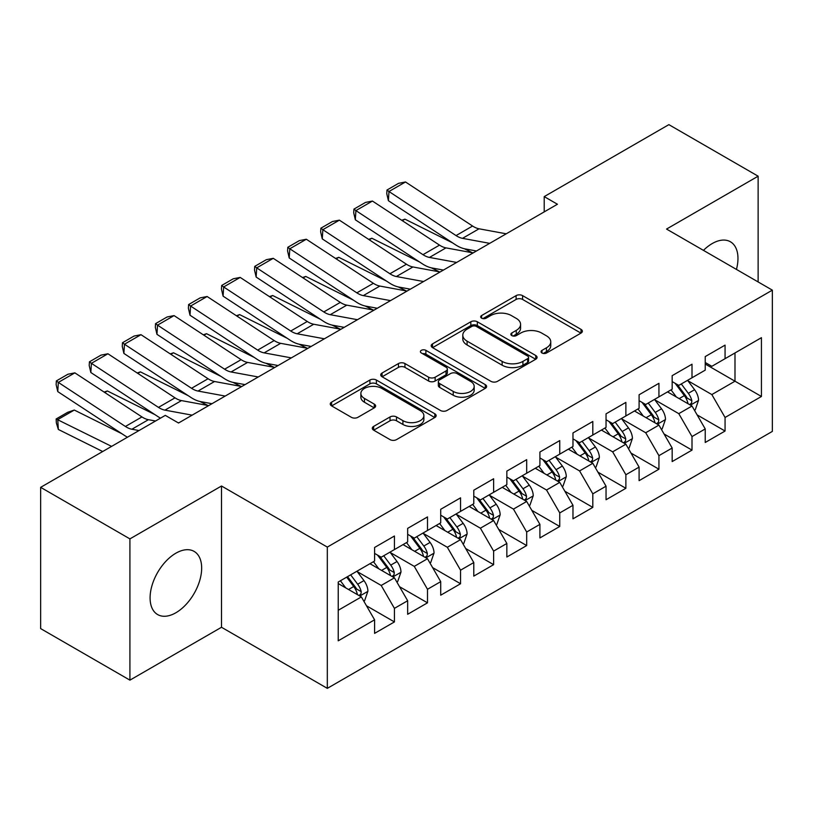 <?xml version="1.0" encoding="UTF-8"?>
<svg xmlns="http://www.w3.org/2000/svg" width="813" height="813" viewBox="0 0 813 813"><rect width="100%" height="100%" fill="white"/><g stroke="black" fill="none" stroke-linecap="round" stroke-linejoin="round"><path stroke-width="1.22" d="M541.986 353.005A3.211 1.86 0 0 0 546.529 353.005L581.01 333.096A4.593 2.652 0 0 0 582.362 331.226A4.593 2.652 0 0 0 581.01 329.356L522.596 295.627A4.593 2.652 0 0 0 516.103 295.627L481.621 315.535A3.211 1.86 0 0 0 480.686 316.846A3.211 1.86 0 0 0 481.621 318.157A3.211 1.86 0 0 0 486.164 318.157L490.625 315.586A14.685 8.476 0 0 1 511.397 315.586L516.265 318.391A14.685 8.476 0 0 1 520.574 324.387A14.685 8.476 0 0 1 516.265 330.383L511.804 332.964A3.211 1.86 0 0 0 510.869 334.275A3.211 1.86 0 0 0 511.804 335.586A3.211 1.86 0 0 0 516.346 335.586L520.808 333.005A14.685 8.476 0 0 1 541.58 333.005L546.448 335.82A14.685 8.476 0 0 1 550.757 341.816A14.685 8.476 0 0 1 546.448 347.812L541.986 350.383A3.211 1.86 0 0 0 541.052 351.694A3.211 1.86 0 0 0 541.986 353.005L541.986 350.383M175.882 612.758A36.473 21.057 120 0 0 199.703 580.614A36.473 21.057 120 0 0 194.114 551.397A36.473 21.057 120 0 0 175.882 553.196A36.473 21.057 120 0 0 152.051 585.34A36.473 21.057 120 0 0 157.641 614.567A36.473 21.057 120 0 0 175.882 612.758M736.446 269.418A36.473 21.057 120 0 0 730.409 241.766A36.473 21.057 120 0 0 712.178 243.575A36.473 21.057 120 0 0 703.448 250.374M373.634 426.408A4.593 2.652 0 0 0 372.293 428.288A4.593 2.652 0 0 0 373.634 430.158L390.027 439.62A4.593 2.652 0 0 0 396.51 439.62L434.813 417.516A4.593 2.652 0 0 0 436.154 415.636A4.593 2.652 0 0 0 434.813 413.766L376.389 380.037A4.593 2.652 0 0 0 369.905 380.037L331.602 402.15A4.593 2.652 0 0 0 330.261 404.02A4.593 2.652 0 0 0 331.602 405.89L351.399 417.323A4.593 2.652 0 0 0 357.893 417.323L374.285 407.862A4.593 2.652 0 0 0 375.626 405.992A4.593 2.652 0 0 0 374.285 404.112L364.468 398.451A12.276 7.093 0 0 1 360.87 393.431A12.276 7.093 0 0 1 368.452 386.886A12.276 7.093 0 0 1 381.825 388.421L420.28 410.626A12.276 7.093 0 0 1 423.878 415.636A12.276 7.093 0 0 1 416.307 422.191A12.276 7.093 0 0 1 402.923 420.646L396.51 416.947A4.593 2.652 0 0 0 390.027 416.947L373.634 426.408L373.634 430.158M129.917 538.887L129.917 680.146L221.512 627.27L221.512 486.001L129.917 538.887L40.65 487.343L165.303 415.372L178.525 423.014L557.433 204.246L544.212 196.614L544.212 211.888M221.512 486.001L327.314 547.088L772.35 290.15L772.35 431.408L327.314 688.357L327.314 547.088M758.133 281.938L758.133 176.187L666.548 229.063L772.35 290.15M758.133 176.187L668.865 124.643L544.212 196.614M490.95 381.348A4.593 2.652 0 0 0 497.444 381.348L535.737 359.244A4.593 2.652 0 0 0 537.088 357.364A4.593 2.652 0 0 0 535.737 355.494L477.322 321.765A4.593 2.652 0 0 0 470.829 321.765L432.536 343.879A4.593 2.652 0 0 0 431.195 345.749A4.593 2.652 0 0 0 432.536 347.618L490.95 381.348M422.628 353.706A3.211 1.86 0 0 1 425.88 354.153L425.88 350.342L485.28 384.63A4.593 2.652 0 0 1 486.621 386.5A4.593 2.652 0 0 1 485.28 388.38L446.977 410.484A4.593 2.652 0 0 1 440.483 410.484L382.069 376.754L382.069 373.015A4.593 2.652 0 0 0 380.728 374.884A4.593 2.652 0 0 0 382.069 376.754M382.069 373.015L398.461 363.553A4.593 2.652 0 0 1 404.955 363.553L428.644 377.232A4.593 2.652 0 0 0 435.138 377.232L446.002 370.952A4.593 2.652 0 0 0 447.353 369.072A4.593 2.652 0 0 0 446.002 367.202L421.337 352.964A3.211 1.86 0 0 1 420.402 351.653A3.211 1.86 0 0 1 422.384 349.936A3.211 1.86 0 0 1 425.88 350.342M705.227 364.031L734.993 381.206L734.993 352.954L761.435 337.68L725.064 358.685L725.064 345.129L705.227 356.582L705.227 370.139L692.005 377.771L692.005 364.214L672.168 375.667L672.168 389.224L658.937 396.856L658.937 383.309L639.099 394.762L639.099 408.309L625.878 415.951L625.878 402.394L606.041 413.847L606.041 427.404L592.809 435.036L592.809 421.48L572.972 432.943L572.972 446.489L559.75 454.132L559.75 440.575L539.913 452.028L539.913 465.585L526.682 473.217L526.682 459.66L506.845 471.113L506.845 484.67L493.623 492.302L493.623 478.755L473.786 490.209L473.786 503.755L460.554 511.397L460.554 497.841L440.717 509.294L440.717 522.85L427.496 530.483L427.496 516.926L407.659 528.379L407.659 541.936L394.427 549.578L394.427 536.021L374.59 547.474L374.59 561.031L338.228 582.027L338.228 640.817L374.59 619.821L361.368 596.915L338.228 583.551M761.435 337.68L761.435 396.48L725.064 417.476L711.842 394.569L687.869 380.728M697.127 414.904L725.064 431.032L725.064 417.476M725.064 431.032L705.227 442.485L705.227 428.929L692.005 436.571L678.784 413.654L654.811 399.823M664.069 433.99L692.005 450.117L692.005 436.571M692.005 450.117L672.168 461.571L672.168 448.024L658.937 455.656L645.715 432.75L621.742 418.908M631 453.075L658.937 469.213L658.937 455.656M658.937 469.213L639.099 480.666L639.099 467.109L625.878 474.741L612.656 451.835L588.683 437.994M597.941 472.17L625.878 488.298L625.878 474.741M625.878 488.298L606.041 499.751L606.041 486.194L592.809 493.837L579.588 470.93L555.614 457.089M564.872 491.255L592.809 507.383L592.809 493.837M592.809 507.383L572.972 518.836L572.972 505.29L559.75 512.922L546.529 490.015L522.556 476.174M531.814 510.351L559.75 526.478L559.75 512.922M559.75 526.478L539.913 537.932L539.913 524.375L526.682 532.007L513.46 509.101L489.487 495.269M498.745 529.436L526.682 545.564L526.682 532.007M526.682 545.564L506.845 557.017L506.845 543.47L493.623 551.102L480.402 528.196L456.428 514.355M465.686 548.521L493.623 564.659L493.623 551.102M493.623 564.659L473.786 576.112L473.786 562.555L460.554 570.187L447.333 547.281L423.36 533.44M432.618 567.616L460.554 583.744L460.554 570.187M460.554 583.744L440.717 595.197L440.717 581.641L427.496 589.283L414.274 566.376L390.301 552.535M399.559 586.701L427.496 602.829L427.496 589.283M427.496 602.829L407.659 614.282L407.659 600.736L394.427 608.368L381.206 585.462L357.232 571.62M366.49 605.787L394.427 621.925L394.427 608.368M394.427 621.925L374.59 633.378L374.59 619.821M374.59 553.389L381.206 557.21L394.427 549.578M338.228 610.278L361.368 596.915M407.659 534.304L414.274 538.115L427.496 530.483M381.206 585.462L394.427 577.83L369.966 563.704M407.659 600.736L394.427 577.83M440.717 515.208L447.333 519.029L460.554 511.397M414.274 566.376L427.496 558.734L403.024 544.608M440.717 581.641L427.496 558.734M473.786 496.123L480.402 499.944L493.623 492.302M447.333 547.281L460.554 539.649L436.093 525.523M473.786 562.555L460.554 539.649M506.845 477.038L513.46 480.849L526.682 473.217M480.402 528.196L493.623 520.554L469.152 506.428M506.845 543.47L493.623 520.554M539.913 457.943L546.529 461.764L559.75 454.132M513.46 509.101L526.682 501.469L502.221 487.343M539.913 524.375L526.682 501.469M572.972 438.857L579.588 442.679L592.809 435.036M546.529 490.015L559.75 482.383L535.279 468.258M572.972 505.29L559.75 482.383M606.041 419.762L612.656 423.583L625.878 415.951M579.588 470.93L592.809 463.288L568.348 449.162M606.041 486.194L592.809 463.288M639.099 400.677L645.715 404.498L658.937 396.856M612.656 451.835L625.878 444.203L601.407 430.077M639.099 467.109L625.878 444.203M672.168 381.592L678.784 385.403L692.005 377.771M645.715 432.75L658.937 425.108L634.475 410.982M672.168 448.024L658.937 425.108M705.227 362.496L711.842 366.317L725.064 358.685M678.784 413.654L692.005 406.022L667.534 391.896M705.227 428.929L692.005 406.022M40.65 487.343L40.65 628.601L129.917 680.146M221.512 627.27L327.314 688.357M711.842 394.569L734.993 381.206L761.435 396.48M543.277 353.462L546.448 351.633A14.685 8.476 0 0 0 550.757 345.627L550.757 341.816M520.574 324.387L520.574 328.208A14.685 8.476 0 0 1 516.265 334.204L513.094 336.033M580.949 333.137L522.596 299.448A4.593 2.652 0 0 0 516.103 299.448L482.912 318.615M535.676 359.275L477.322 325.586A4.593 2.652 0 0 0 470.829 325.586L432.597 347.659M527.627 358.675A3.211 1.86 0 0 0 528.572 357.364A3.211 1.86 0 0 0 527.627 356.053L476.347 326.45A3.211 1.86 0 0 0 471.804 326.45L467.099 329.163A14.685 8.476 0 0 0 462.8 335.159A14.685 8.476 0 0 0 467.099 341.155L502.149 361.399A14.685 8.476 0 0 0 522.922 361.399L527.627 358.675L527.627 362.496A3.211 1.86 0 0 0 528.572 361.185L528.572 357.364M462.8 335.159L462.8 338.98A14.685 8.476 0 0 0 467.099 344.976L467.099 341.155M527.627 362.496L522.922 365.21A14.685 8.476 0 0 1 502.149 365.21L467.099 344.976M382.13 376.795L398.461 367.364L398.461 363.553M447.353 369.072L447.353 372.893A4.593 2.652 0 0 1 446.002 374.773L435.138 381.043A4.593 2.652 0 0 1 428.644 381.043L404.955 367.364A4.593 2.652 0 0 0 398.461 367.364M425.88 354.153L485.219 388.411M453.227 391.419A12.276 7.093 0 0 0 466.611 392.953A12.276 7.093 0 0 0 474.182 386.409A12.276 7.093 0 0 0 470.585 381.399L457.038 373.574A4.593 2.652 0 0 0 450.544 373.574L439.681 379.854A4.593 2.652 0 0 0 438.329 381.724A4.593 2.652 0 0 0 439.681 383.594L453.227 391.419L453.227 395.24A12.276 7.093 0 0 0 466.611 396.774A12.276 7.093 0 0 0 474.182 390.23L474.182 386.409M438.329 381.724L438.329 385.545A4.593 2.652 0 0 0 439.681 387.415L439.681 383.594M453.227 395.24L439.681 387.415M423.878 415.636L423.878 419.457A12.276 7.093 0 0 1 416.307 426.002A12.276 7.093 0 0 1 402.923 424.467L396.51 420.768A4.593 2.652 0 0 0 390.027 420.768L373.695 430.199M360.87 393.431L360.87 397.252A12.276 7.093 0 0 0 364.468 402.262L364.468 398.451M374.224 407.902L364.468 402.262M434.752 417.547L376.389 383.858A4.593 2.652 0 0 0 369.905 383.858L331.663 405.931M694.454 410.26L695.247 409.803L698.55 400.26A12.388 7.154 -120 0 0 694.597 389.701L687.574 380.332M401.683 220.272L404.935 219.154L452.607 242.884M464.386 248.748L472.018 252.548A35.071 20.244 60 0 1 472.424 252.752M676.375 396.998L671.04 389.874M668.54 392.476L667.94 391.663M689.668 404.671L691.589 402.943L691.863 400.789A12.388 7.154 -120 0 0 688.316 393.329L681.294 383.96M677.28 384.539L685.959 396.124A6.311 3.648 60 0 1 687.107 398.035L691.863 400.789M675.105 383.279L684.343 395.626A12.388 7.154 60 0 1 687.889 403.075L688.144 403.797M404.935 219.154L402.303 220.679M489.711 243.351L462.516 238.341A23.384 13.496 60 0 1 456.052 235.577L388.97 191.512L388.401 200.709L455.483 244.774A35.071 20.244 -120 0 0 465.178 248.91L476.469 250.993M506.245 233.809L479.05 228.799A23.384 13.496 60 0 1 472.577 226.034L405.504 181.97L388.97 191.512L386.998 190.018L398.563 183.342L405.504 181.97M388.401 200.709L386.764 193.697L386.998 190.018M661.386 429.345L662.178 428.888L665.491 419.345A12.388 7.154 -120 0 0 661.528 408.797L654.506 399.417M368.624 239.357L371.876 238.25L419.549 261.979M431.327 267.843L438.949 271.633A35.071 20.244 60 0 1 439.366 271.847M643.317 416.093L637.981 408.959M635.481 411.571L634.872 410.758M656.609 423.766L658.53 422.038L658.794 419.874A12.388 7.154 -120 0 0 655.248 412.425L648.225 403.045M644.221 403.634L652.89 415.209A6.311 3.648 60 0 1 654.038 417.13L658.794 419.874M642.036 402.374L651.284 414.711A12.388 7.154 60 0 1 654.831 422.171L655.085 422.882M371.876 238.25L369.244 239.764M628.327 448.441L629.12 447.983L632.423 438.431A12.388 7.154 -120 0 0 628.469 427.882L621.447 418.512M335.556 258.453L338.808 257.335L386.48 281.064M398.258 286.928L405.89 290.719A35.071 20.244 60 0 1 406.297 290.932M610.248 435.179L604.913 428.055M602.413 430.656L601.813 429.843M623.541 442.851L625.461 441.124L625.736 438.959A12.388 7.154 -120 0 0 622.189 431.51L615.167 422.14M611.152 422.719L619.831 434.305A6.311 3.648 60 0 1 620.98 436.215L625.736 438.959M608.978 421.459L618.215 433.807A12.388 7.154 60 0 1 621.762 441.256L622.016 441.967M338.808 257.335L336.176 258.859M456.652 262.436L429.447 257.426A23.384 13.496 60 0 1 422.984 254.672L355.911 210.597L355.342 219.795L422.414 263.859A35.071 20.244 -120 0 0 432.12 268.005L443.41 270.079M473.176 252.894L445.981 247.884A23.384 13.496 60 0 1 439.518 245.12L372.445 201.055L355.911 210.597L353.929 209.114L365.504 202.427L372.445 201.055M355.342 219.795L353.706 212.793L353.929 209.114M423.583 281.532L396.388 276.522A23.384 13.496 60 0 1 389.925 273.757L322.842 229.693L322.273 238.89L389.356 282.954A35.071 20.244 -120 0 0 399.051 287.091L410.341 289.174M440.118 271.979L412.923 266.969A23.384 13.496 60 0 1 406.449 264.215L339.377 220.15L322.842 229.693L320.871 228.199L332.436 221.522L339.377 220.15M322.273 238.89L320.637 231.878L320.871 228.199M595.258 467.526L596.051 467.069L599.364 457.526A12.388 7.154 -120 0 0 595.401 446.977L588.378 437.597M302.497 277.538L305.749 276.43L353.421 300.16M365.2 306.013L372.821 309.814A35.071 20.244 60 0 1 373.238 310.027M577.189 454.274L571.854 447.14M569.354 449.741L568.744 448.939M590.482 461.947L592.403 460.219L592.667 458.054A12.388 7.154 -120 0 0 589.12 450.605L582.098 441.225M578.094 441.805L586.762 453.39A6.311 3.648 60 0 1 587.911 455.31L592.667 458.054M575.909 440.555L585.157 452.892A12.388 7.154 60 0 1 588.703 460.341L588.958 461.062M305.749 276.43L303.117 277.944M562.2 486.621L562.992 486.164L566.295 476.611A12.388 7.154 -120 0 0 562.342 466.062L555.32 456.682M269.428 296.623L272.68 295.515L320.352 319.245M332.131 325.109L339.763 328.899A35.071 20.244 60 0 1 340.169 329.113M544.121 473.359L538.785 466.235M536.285 468.837L535.686 468.024M557.413 481.032L559.334 479.304L559.608 477.14A12.388 7.154 -120 0 0 556.062 469.69L549.039 460.31M545.025 460.9L553.704 472.475A6.311 3.648 60 0 1 554.852 474.396L559.608 477.14M542.85 459.64L552.088 471.977A12.388 7.154 60 0 1 555.635 479.436L555.889 480.148M272.68 295.515L270.048 297.03M390.525 300.617L363.32 295.607A23.384 13.496 60 0 1 356.856 292.843L289.784 248.778L289.215 257.975L356.287 302.04A35.071 20.244 -120 0 0 365.992 306.176L377.283 308.259M407.049 291.074L379.854 286.064A23.384 13.496 60 0 1 373.391 283.3L306.318 239.235L289.784 248.778L287.802 247.294L299.377 240.607L306.318 239.235M289.215 257.975L287.578 250.963L287.802 247.294M357.456 319.702L330.261 314.692A23.384 13.496 60 0 1 323.798 311.938L256.715 267.873L256.146 277.06L323.228 321.135A35.071 20.244 -120 0 0 332.924 325.271L344.214 327.354M373.99 310.16L346.795 305.149A23.384 13.496 60 0 1 340.322 302.395L273.249 258.321L256.715 267.873L254.743 266.379L266.308 259.703L273.249 258.321M256.146 277.06L254.51 270.058L254.743 266.379M529.131 505.706L529.924 505.249L533.237 495.706A12.388 7.154 -120 0 0 529.273 485.148L522.251 475.778M236.37 315.718L239.622 314.601L287.294 338.33M299.072 344.194L306.694 347.994A35.071 20.244 60 0 1 307.111 348.198M511.062 492.444L505.727 485.32M503.227 487.922L502.617 487.109M524.355 500.117L526.275 498.389L526.539 496.235A12.388 7.154 -120 0 0 522.993 488.776L515.97 479.406M511.966 479.985L520.635 491.57A6.311 3.648 60 0 1 521.783 493.481L526.539 496.235M509.781 478.725L519.029 491.072A12.388 7.154 60 0 1 522.576 498.521L522.83 499.243M239.622 314.601L236.99 316.125M324.397 338.797L297.192 333.787A23.384 13.496 60 0 1 290.729 331.023L223.656 286.959L223.087 296.156L290.16 340.22A35.071 20.244 -120 0 0 299.865 344.356L311.155 346.44M340.921 329.255L313.727 324.245A23.384 13.496 60 0 1 307.263 321.481L240.191 277.416L223.656 286.959L221.675 285.465L233.25 278.788L240.191 277.416M223.087 296.156L221.451 289.143L221.675 285.465M496.072 524.792L496.865 524.334L500.168 514.792A12.388 7.154 -120 0 0 496.215 504.243L489.192 494.863M203.301 334.804L206.553 333.696L254.225 357.425M266.003 363.289L273.635 367.08A35.071 20.244 60 0 1 274.042 367.293M477.993 511.54L472.658 504.406M470.158 507.017L469.558 506.204M491.286 519.212L493.206 517.485L493.481 515.32A12.388 7.154 -120 0 0 489.934 507.871L482.912 498.491M478.898 499.08L487.576 510.655A6.311 3.648 60 0 1 488.725 512.576L493.481 515.32M476.723 497.82L485.961 510.158A12.388 7.154 60 0 1 489.507 517.607L489.761 518.328M206.553 333.696L203.921 335.21M291.328 357.883L264.134 352.872A23.384 13.496 60 0 1 257.67 350.118L190.588 306.044L190.018 315.241L257.101 359.305A35.071 20.244 -120 0 0 266.796 363.452L278.087 365.525M307.863 348.34L280.668 343.33A23.384 13.496 60 0 1 274.194 340.566L207.122 296.501L190.588 306.044L188.616 304.56L200.181 297.873L207.122 296.501M190.018 315.241L188.382 308.239L188.616 304.56M463.004 543.887L463.796 543.43L467.109 533.877A12.388 7.154 -120 0 0 463.146 523.328L456.123 513.958M170.242 353.889L173.494 352.781L221.166 376.51M232.945 382.374L240.567 386.165A35.071 20.244 60 0 1 240.983 386.378M444.935 530.625L439.599 523.501M437.099 526.102L436.49 525.289M458.227 538.297L460.148 536.57L460.412 534.405A12.388 7.154 -120 0 0 456.865 526.956L449.843 517.576M445.839 518.166L454.508 529.741A6.311 3.648 60 0 1 455.656 531.661L460.412 534.405M443.654 516.905L452.902 529.243A12.388 7.154 60 0 1 456.449 536.702L456.703 537.413M173.494 352.781L170.862 354.305M258.27 376.978L231.065 371.968A23.384 13.496 60 0 1 224.601 369.204L157.529 325.139L156.96 334.336L224.032 378.401A35.071 20.244 -120 0 0 233.738 382.537L245.028 384.62M274.794 367.425L247.599 362.415A23.384 13.496 60 0 1 241.136 359.661L174.063 315.596L157.529 325.139L155.547 323.645L167.122 316.968L174.063 315.596M156.96 334.336L155.324 327.324L155.547 323.645M429.945 562.972L430.738 562.515L434.04 552.972A12.388 7.154 -120 0 0 430.087 542.423L423.065 533.043M137.173 372.984L140.425 371.876L188.098 395.606M199.876 401.459L207.508 405.26A35.071 20.244 60 0 1 207.915 405.474M411.866 549.71L406.53 542.586M404.031 545.188L403.431 544.385M425.158 557.393L427.079 555.665L427.353 553.501A12.388 7.154 -120 0 0 423.807 546.041L416.784 536.671M412.77 537.251L421.449 548.836A6.311 3.648 60 0 1 422.597 550.757L427.353 553.501M410.595 536.001L419.833 548.338A12.388 7.154 60 0 1 423.38 555.787L423.634 556.509M140.425 371.876L137.793 373.391M225.201 396.063L198.006 391.053A23.384 13.496 60 0 1 191.543 388.289L124.46 344.224L123.891 353.421L190.974 397.486A35.071 20.244 -120 0 0 200.669 401.622L211.959 403.705M241.735 386.521L214.541 381.51A23.384 13.496 60 0 1 208.067 378.746L140.995 334.682L124.46 344.224L122.489 342.74L134.054 336.054L140.995 334.682M123.891 353.421L122.255 346.409L122.489 342.74M396.876 582.067L397.669 581.61L400.982 572.057A12.388 7.154 -120 0 0 397.018 561.509L389.996 552.129M104.115 392.069L107.367 390.962L155.039 414.691M378.807 568.805L373.472 561.681M370.972 564.283L370.362 563.47M392.1 576.478L394.02 574.75L394.285 572.586A12.388 7.154 -120 0 0 390.738 565.137L383.716 555.757M379.712 556.346L388.38 567.921A6.311 3.648 60 0 1 389.529 569.842L394.285 572.586M377.527 555.086L386.775 567.423A12.388 7.154 60 0 1 390.321 574.882L390.575 575.594M107.367 390.962L104.735 392.476M192.142 415.148L164.937 410.138A23.384 13.496 60 0 1 158.474 407.384L91.402 363.32L90.832 372.506L157.905 416.581A35.071 20.244 -120 0 0 160.527 418.136M177.803 422.597L178.901 422.801M208.667 405.606L181.472 400.596A23.384 13.496 60 0 1 175.008 397.842L107.936 353.767L91.402 363.32L89.42 361.826L100.995 355.139L107.936 353.767M90.832 372.506L89.196 365.504L89.42 361.826M363.818 601.153L364.61 600.695L367.913 591.153A12.388 7.154 -120 0 0 363.96 580.594L356.937 571.224M74.298 410.047L57.764 419.599L58.333 429.447L56.361 422.923L56.127 418.98L67.703 412.303L74.298 410.047L121.97 433.776M345.738 587.89L340.403 580.767M56.127 418.98L111.594 446.388M102.692 451.52L58.333 429.447M359.031 595.563L360.952 593.836L361.226 591.681A12.388 7.154 -120 0 0 357.679 584.222L350.657 574.852M347.547 576.641L355.322 587.016A6.311 3.648 60 0 1 356.47 588.927L361.226 591.681M346.684 577.139L353.706 586.519A12.388 7.154 60 0 1 357.253 593.968L357.507 594.689M139.023 430.544L131.879 429.234A23.384 13.496 60 0 1 125.415 426.469L58.333 382.405L57.764 391.602L124.846 435.666A35.071 20.244 -120 0 0 127.458 437.221M155.557 421.002L148.413 419.691A23.384 13.496 60 0 1 141.94 416.927L74.867 372.862L58.333 382.405L56.361 380.911L67.926 374.234L74.867 372.862M57.764 391.602L56.127 384.59L56.361 380.911M546.448 351.633L546.448 347.812M511.804 335.586L511.804 332.964M516.265 334.204L516.265 330.383M481.621 318.157L481.621 315.535M516.103 299.448L516.103 295.627M522.596 299.448L522.596 295.627M581.01 333.096L581.01 329.356M432.536 347.618L432.536 343.879M470.829 325.586L470.829 321.765M477.322 325.586L477.322 321.765M535.737 359.244L535.737 355.494M502.149 365.21L502.149 361.399M522.922 365.21L522.922 361.399M404.955 367.364L404.955 363.553M428.644 381.043L428.644 377.232M435.138 381.043L435.138 377.232M446.002 374.773L446.002 370.952M485.28 388.38L485.28 384.63M390.027 420.768L390.027 416.947M396.51 420.768L396.51 416.947M402.923 424.467L402.923 420.646M374.285 407.862L374.285 404.112M331.602 405.89L331.602 402.15M369.905 383.858L369.905 380.037M376.389 383.858L376.389 380.037M434.813 417.516L434.813 413.766M690.45 405.128L698.469 400.494M688.316 393.329L694.597 389.701M679.17 398.614L684.343 395.626M462.516 238.341L479.05 228.799M456.052 235.577L472.577 226.034M657.392 424.213L665.41 419.589M655.248 412.425L661.528 408.797M646.101 417.699L651.284 414.711M624.323 443.309L632.341 438.674M622.189 431.51L628.469 427.882M613.043 436.794L618.215 433.807M429.447 257.426L445.981 247.884M422.984 254.672L439.518 245.12M396.388 276.522L412.923 266.969M389.925 273.757L406.449 264.215M591.264 462.394L599.283 457.76M589.12 450.605L595.401 446.977M579.974 455.88L585.157 452.892M558.196 481.479L566.214 476.855M556.062 469.69L562.342 466.062M546.915 474.965L552.088 471.977M363.32 295.607L379.854 286.064M356.856 292.843L373.391 283.3M330.261 314.692L346.795 305.149M323.798 311.938L340.322 302.395M525.137 500.574L533.155 495.94M522.993 488.776L529.273 485.148M513.846 494.06L519.029 491.072M297.192 333.787L313.727 324.245M290.729 331.023L307.263 321.481M492.068 519.659L500.086 515.036M489.934 507.871L496.215 504.243M480.788 513.145L485.961 510.158M264.134 352.872L280.668 343.33M257.67 350.118L274.194 340.566M459.01 538.755L467.028 534.121M456.865 526.956L463.146 523.328M447.719 532.241L452.902 529.243M231.065 371.968L247.599 362.415M224.601 369.204L241.136 359.661M425.941 557.84L433.959 553.206M423.807 546.041L430.087 542.423M414.66 551.326L419.833 548.338M198.006 391.053L214.541 381.51M191.543 388.289L208.067 378.746M392.882 576.925L400.9 572.301M390.738 565.137L397.018 561.509M381.592 570.411L386.775 567.423M164.937 410.138L181.472 400.596M158.474 407.384L175.008 397.842M359.813 596.02L367.832 591.386M357.679 584.222L363.96 580.594M348.533 589.506L353.706 586.519M131.879 429.234L148.413 419.691M125.415 426.469L141.94 416.927"/></g></svg>
